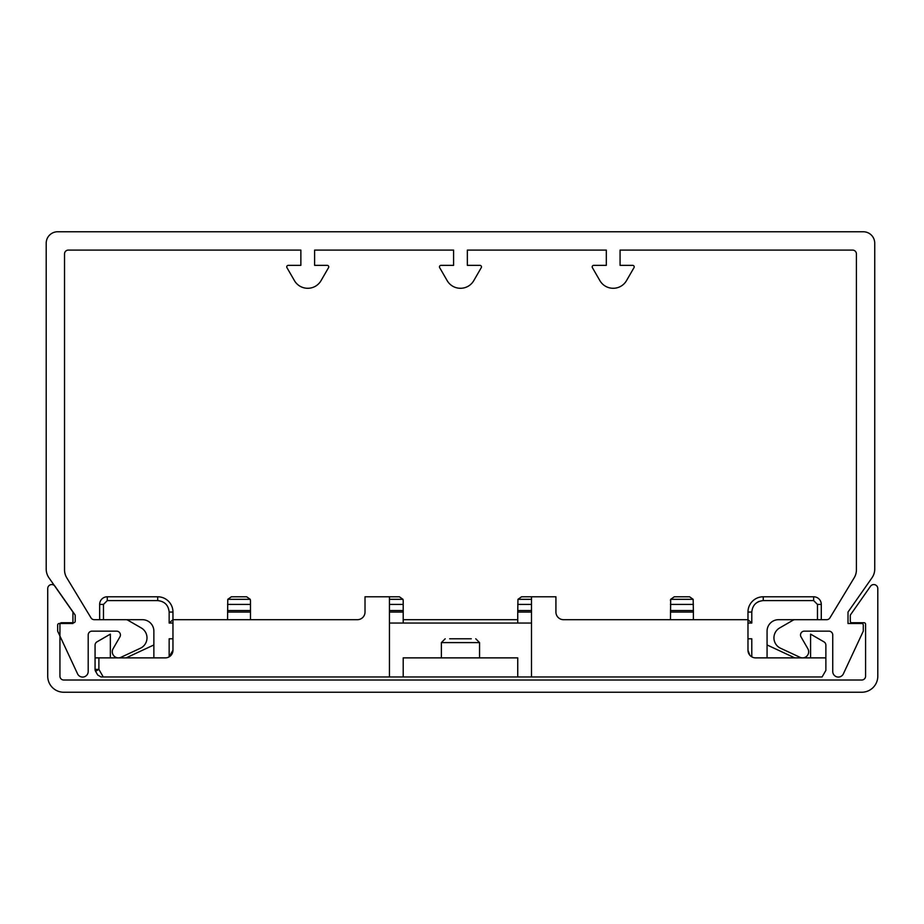 <?xml version="1.0" encoding="UTF-8"?>
<svg xmlns="http://www.w3.org/2000/svg" width="924" height="924" viewBox="0 0 924 924"><rect width="100%" height="100%" fill="white"/><g stroke="black" fill="none" stroke-linecap="round" stroke-linejoin="round"><path stroke-width="1.39" d="M449.665 638.784L471.275 638.784L449.665 638.784M172.961 638.784L169.15 638.784L169.15 656.849L172.961 650.23A7.635 7.635 0 0 1 165.327 657.876L95.068 657.876L95.068 669.392L98.891 669.392L95.588 671.309A3.823 3.823 0 0 1 95.068 669.392M767.07 657.876L767.07 631.15A11.458 11.458 0 0 1 778.516 619.692L817.463 619.692L817.463 604.411L821.286 604.411L821.286 619.692L821.286 604.411A7.635 7.635 0 0 0 813.651 596.777L763.247 596.777A15.269 15.269 0 0 0 747.978 612.058L747.978 650.23A7.635 7.635 0 0 0 755.613 657.876L825.871 657.876L825.871 670.42L822.094 676.957L101.051 676.957L97.748 675.051L101.051 676.957L103.257 676.957L98.891 669.392L98.891 657.876M813.651 596.777L813.651 600.6L763.247 600.6C756.329 601.316 752.506 605.128 751.789 612.058L751.789 623.053L747.978 623.053M531.496 623.053L517.74 623.053L517.74 612.058L531.496 612.058M389.443 599.329L402.979 599.329L403.199 600.6L403.199 623.053L389.443 623.053M172.961 623.053L169.15 623.053L169.15 612.058C168.434 605.139 164.611 601.316 157.692 600.6L107.288 600.6L107.288 596.777L157.692 596.777A15.269 15.269 0 0 1 172.961 612.058L172.961 650.23M99.653 619.692L99.653 604.411L103.476 604.411L103.476 619.692L142.423 619.692A11.458 11.458 0 0 1 153.869 631.15L153.869 657.876M403.199 676.957L403.199 657.876L517.74 657.876L517.74 676.957M403.199 619.692L517.74 619.692M531.496 676.957L531.496 596.777L555.925 596.777L555.925 612.058A7.635 7.635 0 0 0 563.559 619.692L747.978 619.692L751.789 623.053M751.789 656.849L751.789 638.784L747.978 638.784M747.978 650.23L749.849 655.243M169.15 623.053L172.938 619.692L357.38 619.692A7.635 7.635 0 0 0 365.015 612.058L365.015 596.777L389.443 596.777L389.443 676.957M227.558 619.692L227.778 599.329L250.254 599.329L250.473 600.6L250.473 604.411L227.558 604.411M250.473 604.411L250.473 619.692M670.466 600.6A3.823 3.823 0 0 1 670.685 599.329L670.466 619.692M670.466 612.058L693.381 612.058L693.381 619.692M757.796 601.986L759.031 601.409M97.748 675.051L95.588 671.309M747.978 619.692L747.978 612.058L751.789 612.058M531.496 596.777L521.563 596.777L517.96 599.329L517.74 612.058M693.381 612.058L693.162 599.329L689.558 596.777L674.289 596.777L670.685 599.329L693.162 599.329M402.979 599.329L399.376 596.777L389.443 596.777M250.254 599.329L246.65 596.777L231.381 596.777L227.778 599.329M99.653 604.411A7.635 7.635 0 0 1 107.288 596.777M250.473 610.521L227.558 610.521M403.199 610.521L389.443 610.521M531.496 610.521L517.74 610.521M693.381 610.521L670.466 610.521M403.199 604.411L389.443 604.411M531.496 604.411L517.74 604.411M693.381 604.411L670.466 604.411M825.871 657.876L825.871 645.148A3.823 3.823 0 0 0 823.954 641.845L810.591 634.13L810.591 657.876M794.79 657.876L767.07 644.952M126.149 657.876L153.869 644.952M110.349 657.876L110.349 634.13L96.985 641.845A3.823 3.823 0 0 0 95.068 645.148L95.068 657.876M802.552 657.876A6.11 6.11 0 0 1 799.976 657.299L780.549 648.244A11.458 11.458 0 0 1 779.671 627.939L793.069 620.2A3.823 3.823 0 0 1 794.986 619.692L826.691 619.692A3.823 3.823 0 0 0 829.81 618.064L854.203 577.754A15.269 15.269 0 0 0 856.409 569.842L856.409 253.915A3.823 3.823 0 0 0 852.598 250.092L620.073 250.092L620.073 265.361L632.663 265.361A1.525 1.525 0 0 1 633.991 267.66L626.495 280.642A15.269 15.269 0 0 1 613.27 288.276L613.12 288.276A15.269 15.269 0 0 1 599.895 280.642L592.399 267.66A1.525 1.525 0 0 1 593.728 265.361L606.317 265.361L606.317 250.092L467.348 250.092L467.348 265.361L479.937 265.361A1.525 1.525 0 0 1 481.265 267.66L473.769 280.642A15.269 15.269 0 0 1 460.545 288.276L460.395 288.276A15.269 15.269 0 0 1 447.17 280.642L439.674 267.66A1.525 1.525 0 0 1 441.002 265.361L453.592 265.361L453.592 250.092L314.61 250.092L314.61 265.361L327.212 265.361A1.525 1.525 0 0 1 328.54 267.66L321.044 280.642A15.269 15.269 0 0 1 307.819 288.276L307.669 288.276A15.269 15.269 0 0 1 294.444 280.642L286.948 267.66A1.525 1.525 0 0 1 288.276 265.361L300.866 265.361L300.866 250.092L68.341 250.092A3.823 3.823 0 0 0 64.53 253.915L64.53 569.842A15.269 15.269 0 0 0 66.736 577.754L91.13 618.064A3.823 3.823 0 0 0 94.248 619.692L125.953 619.692A3.823 3.823 0 0 1 127.87 620.2L141.268 627.939A11.458 11.458 0 0 1 140.39 648.244L120.963 657.299A6.11 6.11 0 0 1 113.098 648.706L119.924 636.867A3.823 3.823 0 0 0 116.62 631.15L92.019 631.15A3.823 3.823 0 0 0 88.196 634.961L88.196 671.505A5.579 5.579 0 0 1 77.57 673.862L57.796 631.45A1.525 1.525 0 0 1 57.658 630.803L57.658 625.04A1.525 1.525 0 0 1 59.182 623.504L72.927 623.504L72.927 612.046L48.96 577.812A15.269 15.269 0 0 1 46.2 569.057L46.2 243.22A11.458 11.458 0 0 1 57.658 231.762L863.282 231.762A11.458 11.458 0 0 1 874.739 243.22L874.739 569.057A15.269 15.269 0 0 1 871.979 577.812L848.013 612.046L848.013 623.504L861.757 623.504A1.525 1.525 0 0 1 863.282 625.04L863.282 630.803A1.525 1.525 0 0 1 863.143 631.45L843.369 673.862A5.579 5.579 0 0 1 832.743 671.505L832.743 634.961A3.823 3.823 0 0 0 828.92 631.15L804.319 631.15A3.823 3.823 0 0 0 801.016 636.867L807.842 648.706A6.11 6.11 0 0 1 802.552 657.876M51.744 584.557A4.019 4.019 0 0 1 55.024 586.278L74.936 614.714A1.525 1.525 0 0 1 75.214 615.592L75.214 621.217A1.525 1.525 0 0 1 73.689 622.741L61.469 622.741A1.525 1.525 0 0 0 59.944 624.266L59.944 676.195A3.823 3.823 0 0 0 63.768 680.018L861.757 680.018A3.823 3.823 0 0 0 865.58 676.195L865.58 624.266A1.525 1.525 0 0 0 864.044 622.741L851.836 622.741A1.525 1.525 0 0 1 850.299 621.217L850.299 615.592A1.525 1.525 0 0 1 850.577 614.714L870.489 586.278A4.019 4.019 0 0 1 877.8 588.576L877.8 676.195A16.031 16.031 0 0 1 861.769 692.238L63.756 692.238A16.031 16.031 0 0 1 47.725 676.195L47.725 588.576A4.019 4.019 0 0 1 51.744 584.557M479.556 657.876L479.556 642.596L441.383 642.596L445.195 638.784M813.651 600.6L817.463 604.411M517.74 623.053L403.199 623.053M103.476 619.692L103.476 604.411L107.288 600.6M763.247 600.6L763.247 596.777M157.692 600.6L157.692 596.777M169.15 612.058L172.961 612.058M250.473 612.058L227.558 612.058M403.199 612.058L389.443 612.058M517.96 599.329L531.496 599.329M479.556 642.596L475.744 638.784M441.383 657.876L441.383 642.596"/></g></svg>
